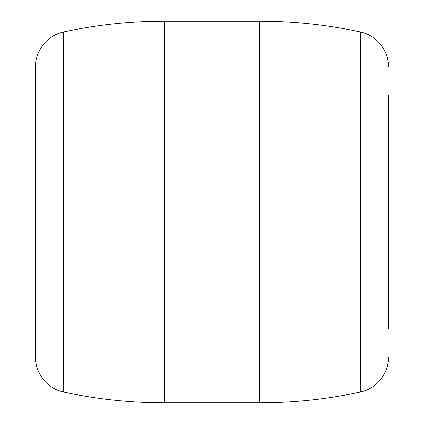 <?xml version="1.0" encoding="UTF-8"?>
<svg xmlns="http://www.w3.org/2000/svg" width="424" height="424" viewBox="0 0 424 424"><rect width="100%" height="100%" fill="white"/><g stroke="black" fill="none" stroke-linecap="round" stroke-linejoin="round"><path stroke-width="0.64" d="M388.49 95.49L388.49 328.51M388.49 66.891A35.775 35.775 0 0 0 360.257 31.922A477 477 0 0 0 259.7 21.2L164.3 21.2A477 477 0 0 0 63.743 31.922L63.743 392.078A477 477 0 0 0 164.3 402.8L164.3 21.2M388.49 357.109A35.775 35.775 0 0 1 360.257 392.078A477 477 0 0 1 259.7 402.8L164.3 402.8M63.743 392.078A35.775 35.775 0 0 1 35.51 357.109L35.51 66.891A35.775 35.775 0 0 1 63.743 31.922M360.257 392.078L360.257 31.922M259.7 402.8L259.7 21.2"/></g></svg>
